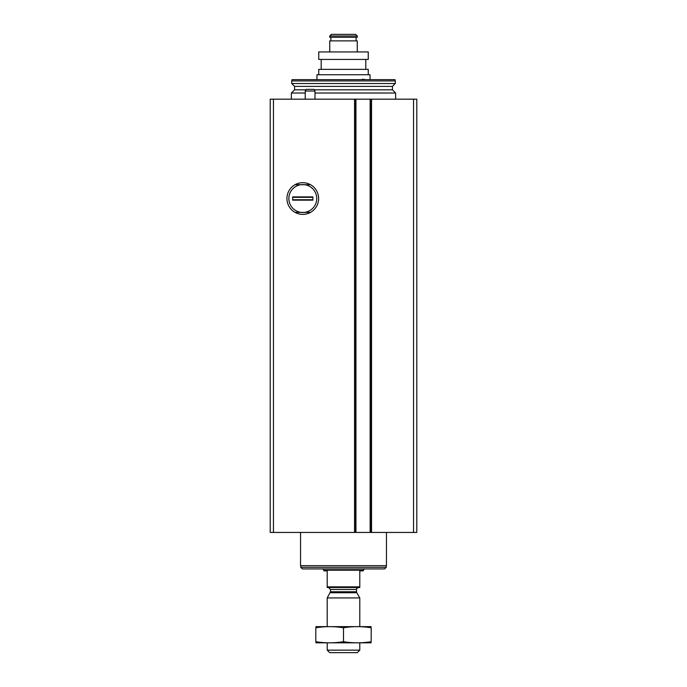 <?xml version="1.0" encoding="UTF-8"?>
<svg xmlns="http://www.w3.org/2000/svg" width="687" height="687" viewBox="0 0 687 687"><rect width="100%" height="100%" fill="white"/><g stroke="black" fill="none" stroke-linecap="round" stroke-linejoin="round"><path stroke-width="1.03" d="M302.778 182.69A15.844 15.844 0 0 1 316.501 206.461A15.844 15.844 0 0 1 289.055 206.461A15.844 15.844 0 0 1 302.778 182.69M355.96 99.177L270.206 99.177L270.206 532.442L370.576 532.442L370.576 99.177L370.559 532.442L416.794 532.442L416.794 99.177L355.96 99.177L355.96 532.442M355.514 532.442L355.514 99.177L355.531 532.442M302.778 184.58A13.955 13.955 0 0 1 316.733 198.534A13.955 13.955 0 0 1 301.052 212.377A13.955 13.955 0 0 1 301.052 184.691A13.955 13.955 0 0 1 302.778 184.58M291.374 99.177L291.374 93.02L305.226 93.02M314.998 93.02L395.626 93.02L395.626 99.177M294.568 86.373L392.432 86.373L395.3 83.505L291.7 83.505L294.568 86.373L294.568 89.825L291.374 93.02M291.7 83.505L291.7 80.937L395.3 80.937L395.3 83.505M291.7 80.937L292.052 79.632L394.948 79.632L395.3 80.937M305.226 91.036L314.998 91.036L314.053 89.404L306.162 89.404L305.226 91.036L305.226 99.177M314.998 91.036L314.998 99.177M359.79 586.844L327.21 586.844L327.21 587.497L359.79 587.497L359.79 570.88L363.045 570.88L364.35 568.93M327.21 586.844L327.21 570.88L323.955 570.88L323.955 570.236L363.045 570.236M359.79 650.151L327.21 650.151L329.708 652.65L357.292 652.65L359.79 650.151L359.79 642.877M327.21 626.587L327.21 597.922L359.79 597.922L359.79 626.587M327.21 650.151L327.21 642.877M328.515 587.497L330.473 589.455L330.473 591.756L327.21 597.922M322.65 568.93L323.955 570.236M386.257 567.299L300.743 567.299L302.374 568.93L384.626 568.93L386.257 567.299L386.257 565.667M300.743 567.299L300.743 565.667M300.545 532.442L300.545 565.667L386.455 565.667L386.455 532.442M371.186 626.63L315.814 626.63M371.186 627.781C371.186 626.269 371.186 626.269 371.186 627.781L371.186 641.684C371.186 643.195 371.186 643.195 371.186 641.684C361.963 643.195 352.732 643.195 343.5 641.684C334.268 643.195 325.037 643.195 315.814 641.684C315.814 643.195 315.814 643.195 315.814 641.684L315.814 627.781C315.814 626.269 315.814 626.269 315.814 627.781C325.037 626.269 334.268 626.269 343.5 627.781C352.732 626.269 361.963 626.269 371.186 627.781M343.5 627.781L343.5 641.684M371.186 642.834L315.814 642.834M295.075 212.377L310.49 212.377M310.49 184.691L295.075 184.691M312.877 196.903L312.877 200.166L292.679 200.166L292.679 196.903L312.877 196.903M312.877 199.737L292.679 199.737M312.877 197.332L292.679 197.332M368.241 69.37L368.241 74.746L368.241 69.37L318.742 69.37L318.742 74.746M365.793 59.434L365.793 69.37L365.793 59.434M368.241 51.937L368.241 59.434L318.742 59.434L318.742 51.937L368.241 51.937L368.241 59.434M316.947 79.632L316.947 74.746L370.035 74.746L370.035 79.632M357.249 51.937L357.249 40.868L329.751 40.868L329.751 51.937M330.902 37.278L330.902 40.868M356.098 37.278L356.098 40.868M357.249 37.278L329.751 37.278L329.751 35.982L357.249 35.982L357.249 37.278M357.249 35.982L355.617 34.35L331.383 34.35L329.751 35.982M365.329 79.632A8.141 8.141 0 0 0 361.955 79.383M273.46 99.177L273.46 532.442M354.552 99.177L354.552 532.442M371.538 99.177L371.538 532.442M413.54 99.177L413.54 532.442M370.13 99.177L370.13 532.442M294.568 89.825L305.921 89.825M314.303 89.825L392.432 89.825L395.626 93.02M330.207 592.735L356.793 592.735L359.79 597.922M330.473 591.756L356.527 591.756L356.793 592.735M330.473 589.455L356.527 589.455C355.978 589.214 356.63 588.561 358.485 587.497M392.432 86.373L392.432 89.825M356.527 591.756L356.527 589.455M321.181 59.434L321.181 69.37"/></g></svg>
